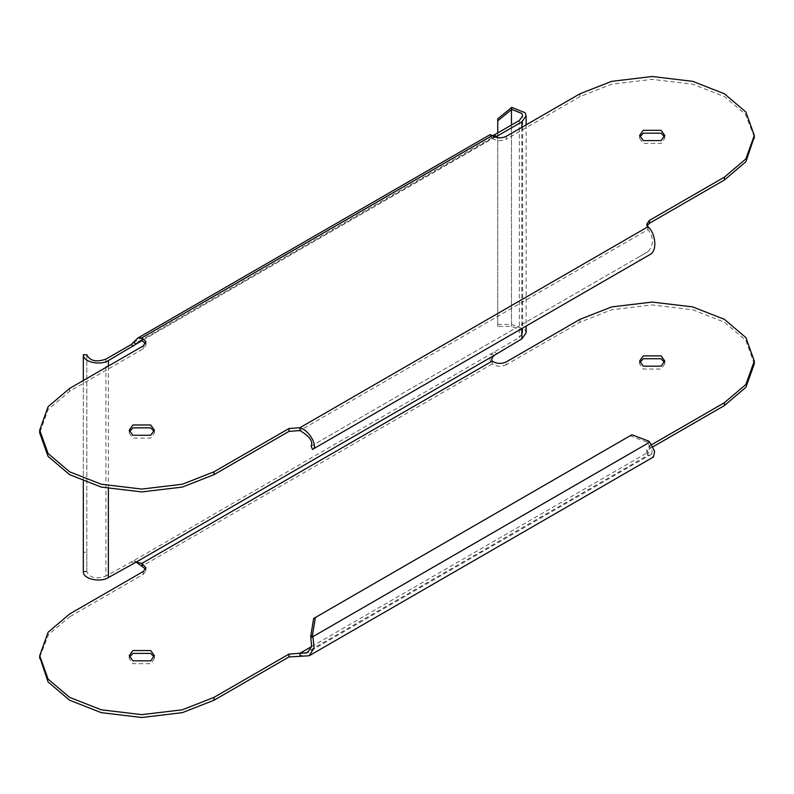 <?xml version="1.0" encoding="UTF-8"?>
<svg xmlns="http://www.w3.org/2000/svg" width="794" height="794" viewBox="0 0 794 794"><rect width="100%" height="100%" fill="white"/><g stroke="black" fill="none" stroke-linecap="round" stroke-linejoin="round"><path stroke-width="0.6" stroke-dasharray="3.97 2.98" d="M143.297 571.462L143.297 574.31L69.604 616.859L69.604 614M651.636 444.719L649.442 445.99L646.773 449.702L647.993 452.322L651.715 453.96L652.162 449.92L647.031 442.169L630.148 435.757L313.63 618.496M649.72 442.189L311.159 637.651M311.605 646.534L647.993 452.322L647.993 455.18L653.462 456.987M649.442 445.99L649.442 448.838L646.773 452.55L647.993 455.18L299.943 656.122M649.442 448.838L652.896 446.843M754.3 363.88L745.903 340.467L724.396 322.195L692.745 309.779L652.192 304.926L611.628 309.779L579.987 322.195L506.294 364.734L506.294 361.885M492.29 361.072L492.29 363.93C496.518 366.729 501.193 366.997 506.294 364.734M494.146 355.434L491.665 354.005C489.243 357.766 489.451 361.072 492.29 363.93L141.898 566.231M526.134 332.885L525.023 329.639L511.455 324.399L497.749 324.399L497.749 326.423L511.455 326.423L521.787 330.403L522.641 332.885L519.365 337.45L133.61 560.733L105.92 576.146L105.92 359.146M139.516 341.083L491.873 137.65L492.29 138.364L492.29 135.506C489.461 134.285 489.253 134.404 491.665 135.863L494.146 137.293C491.843 137.352 491.218 137.709 492.29 138.364L141.898 340.656L495.148 137.084M133.61 342.581L492.528 135.705M490.097 134.643L491.853 137.729M492.29 138.364C496.518 141.163 501.193 141.431 506.294 139.168L506.294 136.31M145.62 343.603L145.957 345.033L143.297 348.745L69.604 391.283L48.097 409.555L39.7 432.978M754.27 136.886L745.427 114.267L724.396 96.63L692.745 84.204L652.192 79.36L611.628 84.204L579.987 96.63L506.294 139.168M311.159 446.139L647.973 251.678C653.889 244.909 653.899 237.555 647.993 229.605L646.773 226.985L647.12 225.556M664.528 136.886L664.776 138.315L661.094 143.456L643.289 143.456L639.597 138.315L639.845 136.886M154.155 431.549L154.403 432.978L150.711 438.109L132.906 438.109L129.224 432.978L129.472 431.549M647.993 226.756L647.993 229.605L299.943 430.556M647.973 251.678L638.138 257.355L640.163 260.224L649.72 254.705M310.732 446.387L638.138 257.355M640.163 260.224L315.377 447.737L313.63 444.709M312.479 449.414L315.377 447.737M86.824 354.719L86.824 571.73C89.881 577.963 96.243 579.441 105.92 576.146M86.824 571.73L83.32 571.769M83.32 380.515L83.32 481.303M86.814 571.343L83.32 571.343L83.32 552.247L86.814 552.247L86.814 571.343M86.814 552.247L86.814 354.809L83.32 354.809L83.32 358.084L86.814 358.084M83.32 552.247L83.32 358.084M136.092 562.152L133.61 560.733L136.161 562.142M143.297 574.31L145.957 570.598L145.62 569.169M39.73 657.114L48.573 634.505L69.604 616.859M129.472 657.114L129.224 658.544L132.906 663.685L150.711 663.685L154.403 658.544L154.155 657.114M639.845 362.451L639.597 363.88L643.289 369.021L661.094 369.021L664.776 363.88L664.528 362.451M647.031 442.169L648.777 441.156M631.895 434.755L630.148 435.757M497.749 118.822L497.749 324.399M497.749 326.423L497.749 132.926M579.987 322.195L579.987 319.337M496.617 353.439L494.146 352.01M521.837 127.338L521.837 328.537M108.391 488.677L108.391 366.044M511.455 326.423L511.455 125.015M519.365 120.45L519.365 337.45M69.604 388.435L69.604 391.283M143.297 345.886L143.297 348.745M133.61 563.015L131.139 561.586M579.987 93.771L579.987 96.63M511.455 324.399L511.455 107.637M651.715 453.96L307.417 652.737M646.773 452.55L646.773 449.702M522.641 332.885L522.641 115.874M145.957 345.033L145.957 342.174M138.007 562.073L134.236 560.971M145.957 570.598L145.957 567.75M129.224 658.544L129.224 655.685M154.403 655.685L154.403 658.544M664.776 361.022L664.776 363.88M639.597 363.88L639.597 361.022M646.773 224.126L646.773 226.985M129.224 432.978L129.224 430.12M154.403 430.12L154.403 432.978M664.776 135.456L664.776 138.315M639.597 138.315L639.597 135.456M526.134 124.856L526.134 326.056"/><path stroke-width="1.19" d="M311.159 637.651L312.905 636.649L312.479 635.309L310.732 636.322L311.605 646.534L307.417 652.737L288.966 654.097L214.013 697.37L182.372 709.796L141.808 714.64L101.255 709.796L69.604 697.37L48.097 679.098L39.7 655.685L48.097 632.272L69.604 614L143.297 571.462L145.957 567.75L141.898 563.373L136.092 562.152L108.391 577.575L108.391 488.677M145.62 569.169L141.898 566.231L141.898 563.373L492.29 361.072C496.518 363.87 501.193 364.138 506.294 361.885L579.987 319.337L611.628 306.921L652.192 302.067L692.745 306.921L724.396 319.337L745.903 337.609L754.3 361.022L745.903 384.445L724.396 402.717L651.636 444.719M150.711 660.826L154.403 655.685L150.711 650.544L132.906 650.544L129.224 655.685L132.906 660.826L150.711 660.826M643.289 355.891L639.597 361.022L643.289 366.163L661.094 366.163L664.776 361.022L661.094 355.891L643.289 355.891M309.164 655.765L653.462 456.987L654.633 451.339L649.72 442.189L312.905 636.649L314.077 647.964L309.164 655.765L288.966 656.956L214.013 700.229L182.372 712.645L141.808 717.498L101.255 712.645L69.604 700.229L48.097 681.957L39.73 657.114M652.896 446.843L724.396 405.565L745.903 387.293L754.3 363.88L754.3 361.022M492.29 361.072C491.218 359.692 491.843 357.816 494.146 355.434L521.837 338.879L526.134 332.885L526.134 326.056M496.617 136.439L521.837 121.869L526.134 115.874L525.082 112.718L511.783 107.398L511.703 109.413L521.837 113.473L522.641 115.874L519.365 120.45L494.146 135.01L496.617 136.439L495.148 137.084M108.391 366.044L108.391 360.575L141.898 340.656L145.62 343.603M511.783 107.398L511.703 109.413M108.391 360.575C100.074 365.905 82.953 361.945 83.32 354.769L86.824 354.719C89.881 360.962 96.243 362.441 105.92 359.146L131.139 344.586L137.769 338.055L141.898 337.807L145.917 341.658L143.297 345.886L69.604 388.435L48.097 406.707L39.7 430.12L48.097 453.533L69.604 471.805L101.255 484.221L141.808 489.074L182.372 484.221L214.013 471.805L214.013 474.663L288.966 431.39L299.943 430.556C309.591 436.333 313.332 441.533 311.159 446.139L312.479 449.414L311.159 446.139M299.943 430.556L299.943 427.698C310.712 431.202 317.66 447.201 312.905 449.166L649.72 254.705C658.216 250.586 655.01 232.414 647.993 226.756L646.773 224.126L649.442 220.414L724.396 177.141L745.903 158.869L754.3 135.456L745.903 112.043L724.396 93.771L692.745 81.355L652.192 76.502L611.628 81.355L579.987 93.771L506.294 136.31C501.193 138.573 496.518 138.305 492.29 135.506C489.461 134.285 489.253 134.404 491.665 135.863L494.146 135.01M137.769 338.055L490.097 134.643M39.7 430.12L39.7 432.978L48.097 456.391L69.604 474.663L101.255 487.079L141.808 491.933L182.372 487.079L214.013 474.663M647.12 225.556L649.442 223.273L724.396 180L745.903 161.728L754.27 136.886M639.845 136.886L643.289 133.174L661.094 133.174L664.528 136.886M129.472 431.549L132.906 427.837L150.711 427.837L154.155 431.549M288.966 431.39L288.966 428.532L299.943 427.698L647.993 226.756M288.966 428.532L214.013 471.805M133.61 342.581L136.092 344.01L139.516 341.083L141.898 340.656L141.898 337.807L492.29 135.506M132.906 424.979L150.711 424.979L154.403 430.12L150.711 435.261L132.906 435.261L129.224 430.12L132.906 424.979M661.094 140.598L643.289 140.598L639.597 135.456L643.289 130.315L661.094 130.315L664.776 135.456L661.094 140.598M83.32 481.303L83.32 571.769C82.953 578.945 100.074 582.915 108.391 577.575M83.32 354.769L83.32 380.515M141.898 566.231L136.161 562.142M154.155 657.114L150.711 653.402L132.906 653.402L129.472 657.114M664.528 362.451L661.094 358.739L643.289 358.739L639.845 362.451M311.605 646.534L299.943 653.264L299.943 656.122M649.72 442.189L648.777 441.156L631.895 434.755L313.63 618.496L310.732 636.322M315.377 617.494L312.479 635.309M511.455 107.637L497.749 118.822L497.749 120.837L511.455 109.651L511.455 125.015M497.749 132.926L497.749 120.837M724.396 405.565L724.396 402.717M521.837 121.869L521.837 127.338M521.837 328.537L521.837 338.879M494.146 355.434L136.092 562.152M649.72 254.705L312.905 449.166M133.61 346.015L131.139 344.586M214.013 700.229L214.013 697.37M288.966 656.956L288.966 654.097M724.396 177.141L724.396 180M649.442 220.414L649.442 223.273M39.7 655.685L39.7 658.544M754.3 138.315L754.3 135.456M526.134 115.874L526.134 124.856"/></g></svg>
